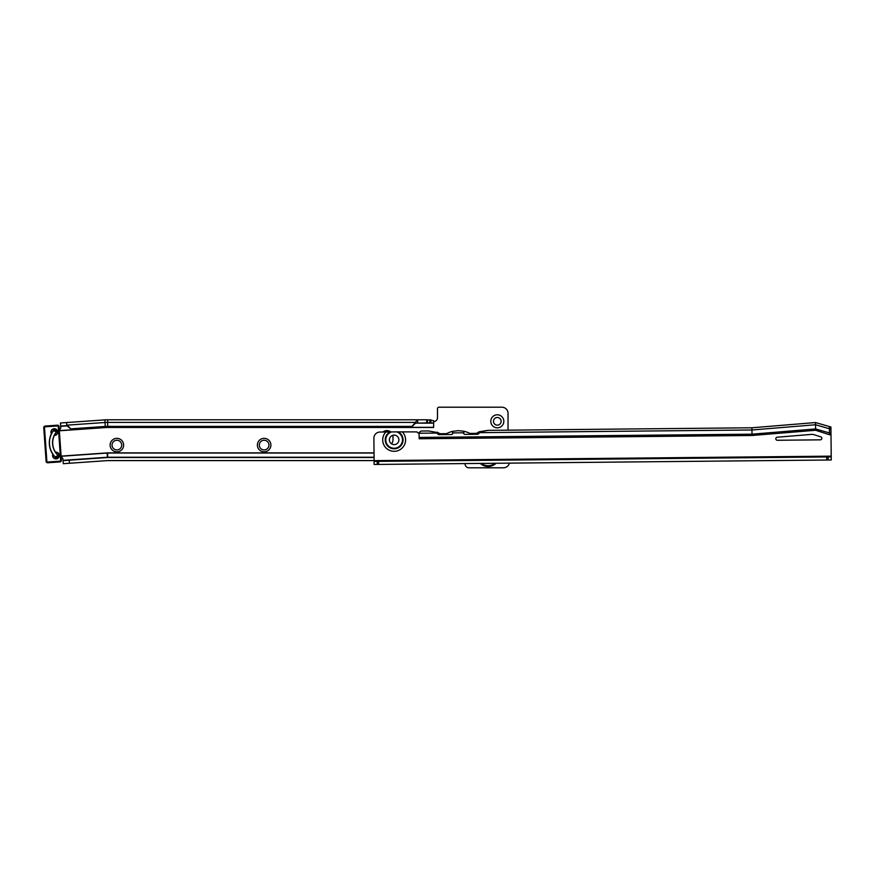<?xml version="1.0" encoding="UTF-8"?>
<svg xmlns="http://www.w3.org/2000/svg" width="875" height="875" viewBox="0 0 875 875"><rect width="100%" height="100%" fill="white"/><g stroke="black" fill="none" stroke-linecap="round" stroke-linejoin="round"><path stroke-width="1.31" d="M123.627 445.091A6.748 6.748 0 0 1 116.878 451.839A6.748 6.748 0 0 1 110.119 445.091A6.748 6.748 0 0 1 116.878 438.342A6.748 6.748 0 0 1 123.627 445.091M112.044 445.091A4.834 4.834 0 0 0 116.878 449.925A4.834 4.834 0 0 0 121.702 445.091A4.834 4.834 0 0 0 116.878 440.256A4.834 4.834 0 0 0 112.044 445.091M270.889 445.091A6.748 6.748 0 0 1 264.141 451.839A6.748 6.748 0 0 1 257.381 445.091A6.748 6.748 0 0 1 264.141 438.342A6.748 6.748 0 0 1 270.889 445.091M259.306 445.091A4.834 4.834 0 0 0 264.141 449.925A4.834 4.834 0 0 0 268.964 445.091A4.834 4.834 0 0 0 264.141 440.256A4.834 4.834 0 0 0 259.306 445.091M503.825 421.312A6.519 6.519 0 0 1 497.306 427.831A6.519 6.519 0 0 1 490.788 421.312A6.519 6.519 0 0 1 497.306 414.794A6.519 6.519 0 0 1 503.825 421.312M493.467 421.312A3.839 3.839 0 0 0 497.306 425.152A3.839 3.839 0 0 0 501.134 421.312A3.839 3.839 0 0 0 497.306 417.484A3.839 3.839 0 0 0 493.467 421.312M53.342 430.806L53.944 430.03L57.192 430.959L56.525 431.725L53.342 430.806A20.398 20.398 0 0 0 55.169 456.925L58.188 455.58L58.964 456.247L55.88 457.625L55.169 456.925M58.188 455.58A17.336 17.336 0 0 1 56.525 431.725M433.628 422.964L427.481 422.855L427.481 419.781L433.628 420.689L433.628 427.492L107.669 427.492A33.097 33.097 0 0 0 105.361 427.58L59.467 430.609L60.791 427.875L60.659 426.048L66.784 425.622L71.608 429.592L66.719 424.758L66.566 422.559L60.441 422.986L60.659 426.048M417.659 422.855L417.659 419.792L426.738 419.792L426.738 422.855L415.505 423.194L411.403 427.153L107.669 427.328A33.261 33.261 0 0 0 105.35 427.405L104.825 419.88L60.441 422.986L60.605 425.184M426.738 419.792L107.669 419.781A40.808 40.808 0 0 0 104.825 419.88L65.811 422.614M391.497 443.822A6.136 6.136 0 0 0 392.995 439.797L392.995 436.734A6.136 6.136 0 0 0 392.82 435.312M390.677 431.933A6.136 6.136 0 0 0 382.933 432.009M465.084 463.575L465.084 463.958A3.839 3.839 0 0 0 468.923 467.797L503.442 467.797A6.136 6.136 0 0 0 509.392 463.137M508.036 430.172L508.036 413.339A6.136 6.136 0 0 0 501.9 407.203L439.009 407.203A1.531 1.531 0 0 0 437.478 408.734L437.478 417.791A3.839 3.839 0 0 1 433.661 421.619L433.628 427.492M415.505 423.194L415.505 422.395L107.669 422.395L107.669 419.781M411.403 427.153L417.441 419.803L417.441 422.855M411.403 426.366L107.669 426.366L107.669 422.395A38.194 38.194 0 0 0 105 422.494L67.178 425.141M430.872 422.855L430.872 419.781M429.811 422.855L429.811 419.781M107.45 457.527L107.133 452.889A7.711 7.711 0 0 1 107.669 452.878L107.669 457.516A3.073 3.073 0 0 0 107.45 457.527L69.202 460.206L69.409 463.258L107.669 460.589L374.106 460.589M107.669 457.516L374.073 457.516M426.738 422.855L427.481 422.855M69.409 463.258L63.295 463.684L63.077 460.633L69.202 460.206M63.077 460.633L62.945 458.806L60.911 456.127M71.553 428.805L105.284 426.442A34.223 34.223 0 0 1 107.669 426.366L107.669 427.153A33.436 33.436 0 0 0 105.339 427.241L71.608 429.592M66.784 425.622L66.719 424.758M51.264 432.305A3.073 3.073 0 0 0 51.647 433.606A3.073 3.073 0 0 1 53.627 429.1A3.073 3.073 0 0 1 57.17 430.948L53.944 430.03M55.88 457.625L58.931 456.258A3.073 3.073 0 0 0 55.508 452.484M52.894 455.733A3.073 3.073 0 0 1 53.102 454.398A3.073 3.073 0 0 0 55.694 458.577A3.073 3.073 0 0 0 58.931 456.258M57.378 431.878A3.073 3.073 0 0 1 54.294 435.159A3.073 3.073 0 0 0 57.181 430.97M44.516 427.634L43.75 427.689A1.531 1.531 0 0 1 45.172 426.048L57.411 425.195A1.531 1.531 0 0 1 59.052 426.617L61.403 460.283A1.531 1.531 0 0 1 59.981 461.923L47.742 462.777A1.531 1.531 0 0 1 46.102 461.355L43.75 427.689A1.531 1.531 0 0 1 45.172 426.048L45.227 426.814A0.766 0.766 0 0 0 44.516 427.634L46.867 461.3A0.766 0.766 0 0 0 47.688 462.011L59.927 461.158A0.766 0.766 0 0 0 60.637 460.337L58.286 426.672A0.766 0.766 0 0 0 57.466 425.961L45.227 426.814M59.927 461.158L59.981 461.923A1.531 1.531 0 0 0 61.403 460.283A1.531 1.531 0 0 1 59.981 461.923A1.531 1.531 0 0 0 61.403 460.283L60.637 460.337M394.198 444.631A4.758 4.758 0 0 1 389.397 439.928A4.758 4.758 0 0 1 394.1 435.127A4.758 4.758 0 0 1 398.902 439.83A4.758 4.758 0 0 1 394.198 444.631M396.955 431.878L391.191 431.933A8.477 8.477 0 0 0 394.231 448.361A8.477 8.477 0 0 0 396.955 431.878L417.003 431.9A2.297 2.297 0 0 0 419.081 433.191L419.158 438.791L419.103 432.436L421.225 431.025L428.509 430.948L421.225 431.025M821.833 438.288A1.531 1.531 0 0 0 820.772 436.844L814.253 434.744A7.667 7.667 0 0 0 811.278 434.405L777.219 437.205A1.531 1.531 0 0 0 775.819 438.802A1.531 1.531 0 0 0 777.361 440.267L820.312 439.841A1.531 1.531 0 0 0 821.833 438.288M374.139 464.461L374.117 461.398L374.139 464.461L378.634 464.417L378.602 461.355L374.117 461.398L373.887 438.233A6.136 6.136 0 0 1 379.958 432.042L391.191 431.933M831.217 456.914L828.155 456.947L828.188 460.009L831.25 459.988L830.922 427L815.544 422.548L751.931 427.777L487.856 430.369L478.57 432.294M815.544 422.548L815.609 428.947L751.997 434.175L751.931 427.777L487.856 430.369L478.767 431.856L478.253 433.081M463.903 431.255L463.575 432.983A1.531 1.422 -0.6 0 0 465.128 434.394L477.4 434.273A1.531 1.422 -0.6 0 0 478.92 432.83L478.92 433.595M479.708 431.845A24.544 24.544 0 0 0 478.909 432.152L478.691 432.239A24.544 24.544 0 0 1 478.877 432.163L478.767 431.856M437.828 432.688L437.5 433.234A1.531 1.422 -0.6 0 0 439.053 434.645L451.325 434.525A1.531 1.422 -0.6 0 0 452.834 433.092L452.484 431.364M463.859 433.672L463.837 431.244L458.413 430.653L452.55 431.353L452.572 433.781M437.784 433.923L437.489 432.556L428.509 430.948L437.708 432.644A24.544 24.544 0 0 0 437.533 432.567M438.167 433.475L437.631 432.261M830.987 433.398L815.609 428.947L815.62 430.27L829.467 434.733L829.391 427.022L830.922 427M815.62 430.27L752.008 435.488L419.158 438.758M446.6 433.65L440.07 433.716M476.361 433.355L469.82 433.42M474.983 434.164L471.22 434.197M445.222 434.459L441.459 434.492M419.147 437.434L751.997 434.175L752.008 435.488M378.634 464.417L826.755 460.031L826.733 456.958L378.602 461.355M828.155 456.947L826.733 456.958M828.188 460.009L826.755 460.031M478.909 432.666L751.953 429.986L815.566 424.758L830.944 429.209M474.775 434.295A24.544 24.544 0 0 1 478.636 432.261M471.428 434.328A24.544 24.544 0 0 0 463.837 431.244M445.014 434.591A24.544 24.544 0 0 1 452.55 431.353M441.667 434.623A24.544 24.544 0 0 0 437.773 432.666M436.691 432.261A24.544 24.544 0 0 1 437.489 432.556M495.578 463.28A11.102 11.102 0 0 1 480.78 463.422M480.298 463.422A11.43 11.43 0 0 0 496.059 463.269M494.878 463.28A10.653 10.653 0 0 1 481.48 463.411M489.398 463.334A8.378 8.378 0 0 1 486.959 463.356M107.133 452.889L61.119 456.116M107.669 452.878L374.03 452.878M105.361 427.58L59.347 430.795M61.261 456.269L107.144 453.064A7.536 7.536 0 0 1 107.669 453.042L374.03 453.042M63.055 460.337L107.439 457.242A3.358 3.358 0 0 1 107.669 457.231L374.073 457.231M433.628 423.139L415.702 423.139M433.628 427.328L107.669 427.492M67.178 425.873L60.681 426.333M55.486 452.178A3.38 3.38 0 0 1 59.325 455.284A3.38 3.38 0 0 1 56.197 458.894A3.38 3.38 0 0 1 52.828 454.267A20.552 20.552 0 0 1 51.395 433.77A3.38 3.38 0 0 1 54.086 428.728A3.38 3.38 0 0 1 57.684 431.856A3.38 3.38 0 0 1 54.327 435.466A17.183 17.183 0 0 0 55.486 452.178M57.466 425.961L57.411 425.195A1.531 1.531 0 0 1 59.052 426.617L58.286 426.672M47.688 462.011L47.742 462.777A1.531 1.531 0 0 1 46.102 461.355L46.867 461.3M391.53 431.922A8.378 8.378 0 0 0 394.231 448.252A8.378 8.378 0 0 0 396.616 431.878M390.042 431.944A8.936 8.936 0 0 0 394.242 448.809A8.936 8.936 0 0 0 398.103 431.867M385.886 431.977A11.43 11.43 0 0 0 394.264 451.314A11.43 11.43 0 0 0 402.259 431.823M463.575 432.808L452.834 432.917M437.5 433.07L419.103 433.245M830.998 434.722L829.467 434.733M374.106 460.633L831.217 456.148M377.212 464.439L377.18 461.366"/></g></svg>
